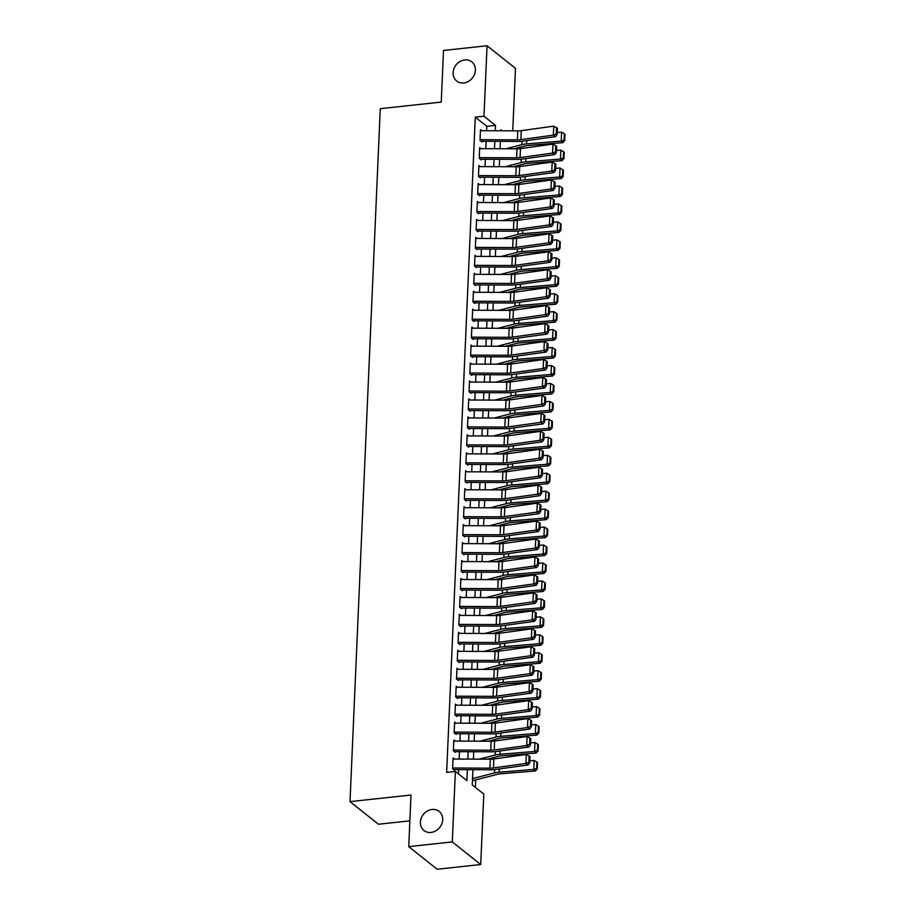 <?xml version="1.0" encoding="UTF-8"?>
<svg xmlns="http://www.w3.org/2000/svg" width="915" height="915" viewBox="0 0 915 915"><rect width="100%" height="100%" fill="white"/><g stroke="black" fill="none" stroke-linecap="round" stroke-linejoin="round"><path stroke-width="1.37" d="M432.04 809.455A12.192 10.454 128.5 0 1 439.131 811.399A12.192 10.454 128.5 0 1 441.831 823.763A12.192 10.454 128.5 0 1 431.034 832.433A12.192 10.454 128.5 0 1 423.942 830.488A12.192 10.454 128.5 0 1 421.243 818.113A12.192 10.454 128.5 0 1 432.04 809.455M464.763 59.955A12.192 10.454 128.5 0 1 471.854 61.9A12.192 10.454 128.5 0 1 474.553 74.275A12.192 10.454 128.5 0 1 463.756 82.933A12.192 10.454 128.5 0 1 456.665 80.989A12.192 10.454 128.5 0 1 453.966 68.625A12.192 10.454 128.5 0 1 464.763 59.955M409.863 820.835L378.421 824.243L350.01 801.632L380.263 108.679L441.247 102.08L443.5 50.462L487.055 45.75L515.477 68.362L512.743 130.845M475.411 787.403L475.731 779.912M472.929 769.687L472.266 784.898L483.795 794.071L480.718 864.538L452.296 841.914L455.373 771.459L466.89 780.621L467.371 769.664M452.296 841.914L408.742 846.638L437.153 869.25L480.718 864.538M454.366 759.038L453.051 757.986L452.582 768.749L454.503 770.281M455.155 741.081L453.84 740.029L453.371 750.803L455.281 752.324M455.945 723.125L454.618 722.084L454.149 732.846L456.07 734.379M456.722 705.179L455.407 704.127L454.938 714.901L456.848 716.422M457.511 687.222L456.185 686.17L455.716 696.944L457.637 698.477M458.289 669.277L456.974 668.225L456.505 678.999L458.426 680.52M459.078 651.32L457.752 650.268L457.283 661.042L459.204 662.574M459.856 633.374L458.541 632.322L458.072 643.085L459.993 644.618M460.645 615.418L459.319 614.365L458.85 625.139L460.771 626.661M461.423 597.461L460.108 596.42L459.639 607.183L461.56 608.715M462.212 579.515L460.885 578.463L460.417 589.237L462.338 590.758M462.99 561.558L461.675 560.506L461.206 571.28L463.127 572.813M463.779 543.613L462.452 542.561L461.984 553.335L463.905 554.856M464.557 525.656L463.242 524.604L462.773 535.378L464.694 536.911M465.346 507.711L464.031 506.658L463.55 517.421L465.472 518.954M466.124 489.754L464.809 488.702L464.34 499.476L466.261 500.997M466.913 471.797L465.598 470.756L465.117 481.519L467.039 483.051M467.691 453.851L466.375 452.799L465.907 463.573L467.828 465.094M468.48 435.895L467.165 434.842L466.696 445.616L468.606 447.149M469.269 417.949L467.942 416.897L467.474 427.671L469.395 429.192M470.047 399.992L468.732 398.94L468.263 409.714L470.173 411.247M470.836 382.047L469.509 380.995L469.04 391.757L470.962 393.29M471.614 364.09L470.299 363.038L469.83 373.812L471.74 375.344M472.403 346.133L471.076 345.092L470.607 355.855L472.529 357.388M473.181 328.188L471.865 327.135L471.397 337.91L473.318 339.431M473.97 310.231L472.643 309.178L472.174 319.953L474.096 321.485M474.748 292.285L473.432 291.233L472.964 302.007L474.885 303.528M475.537 274.328L474.21 273.276L473.741 284.05L475.663 285.583M476.315 256.383L474.999 255.331L474.53 266.093L476.452 267.626M477.104 238.426L475.777 237.374L475.308 248.148L477.23 249.681M477.882 220.469L476.566 219.428L476.097 230.191L478.019 231.724M478.671 202.524L477.356 201.472L476.875 212.246L478.797 213.767M479.449 184.567L478.133 183.515L477.664 194.289L479.586 195.821M480.238 166.622L478.922 165.569L478.442 176.343L480.364 177.865M481.016 148.665L479.7 147.612L479.231 158.386L481.153 159.919M486.597 130.731L486.791 126.327L475.274 117.154L446.657 772.397L455.373 771.459M458.518 773.953L458.701 769.629M459.17 759.05L459.49 751.673M459.948 741.104L460.268 733.727M460.737 723.147L461.057 715.77M461.515 705.202L461.835 697.813M462.304 687.245L462.624 679.868M463.082 669.288L463.402 661.911M463.871 651.343L464.191 643.966M464.648 633.386L464.969 626.009M465.438 615.44L465.758 608.063M466.215 597.484L466.536 590.106M467.005 579.538L467.325 572.149M467.782 561.581L468.103 554.204M468.572 543.624L468.892 536.247M469.349 525.679L469.681 518.302M470.138 507.722L470.459 500.345M470.916 489.777L471.248 482.399M471.705 471.82L472.026 464.443M472.483 453.874L472.815 446.486M473.272 435.917L473.593 428.54M474.062 417.961L474.382 410.583M474.839 400.015L475.16 392.638M475.628 382.058L475.949 374.681M476.406 364.113L476.726 356.736M477.195 346.156L477.516 338.779M477.973 328.21L478.293 320.822M478.762 310.254L479.083 302.876M479.54 292.297L479.86 284.92M480.329 274.351L480.65 266.974M481.107 256.394L481.427 249.017M481.896 238.449L482.216 231.072M482.674 220.492L483.006 213.115M483.463 202.547L483.783 195.158M484.241 184.59L484.573 177.213M485.03 166.644L485.35 159.256M485.808 148.688L486.14 141.31M481.805 130.719L480.489 129.667L480.02 140.441L481.931 141.962M408.742 846.638L410.995 795.021L350.01 801.632M475.274 117.154L483.978 116.216L487.055 45.75M495.267 130.776L495.507 125.378L483.978 116.216M467.828 759.084L468.16 751.707M468.617 741.139L468.938 733.761M469.406 723.182L469.727 715.805M470.184 705.236L470.504 697.859M470.973 687.279L471.294 679.902M471.751 669.334L472.071 661.945M472.54 651.377L472.861 644M473.318 633.42L473.638 626.043M474.107 615.475L474.428 608.098M474.885 597.518L475.205 590.141M475.674 579.572L475.994 572.195M476.452 561.616L476.772 554.238M477.241 543.67L477.561 536.282M478.019 525.713L478.351 518.336M478.808 507.756L479.128 500.379M479.586 489.811L479.918 482.434M480.375 471.854L480.695 464.477M481.153 453.909L481.484 446.531M481.942 435.952L482.262 428.575M482.731 418.006L483.051 410.618M483.509 400.049L483.829 392.672M484.298 382.104L484.618 374.715M485.076 364.147L485.396 356.77M485.865 346.19L486.185 338.813M486.643 328.245L486.963 320.868M487.432 310.288L487.752 302.911M488.21 292.343L488.53 284.954M488.999 274.386L489.319 267.008M489.777 256.44L490.097 249.052M490.566 238.483L490.886 231.106M491.344 220.526L491.664 213.149M492.133 202.581L492.453 195.204M492.911 184.624L493.242 177.247M493.7 166.679L494.02 159.302M494.477 148.722L494.809 141.345M502.312 130.799L500.882 129.656L500.825 130.799M500.368 141.368L500.048 148.745M499.579 159.324L499.258 166.702M498.801 177.27L498.481 184.647M498.012 195.227L497.691 202.604M497.234 213.172L496.914 220.549M496.445 231.129L496.124 238.506M495.667 249.074L495.347 256.463M494.878 267.031L494.558 274.409M494.1 284.988L493.768 292.365M493.311 302.934L492.991 310.311M492.533 320.891L492.201 328.268M491.744 338.836L491.424 346.213M490.966 356.793L490.634 364.17M490.177 374.738L489.857 382.127M489.388 392.695L489.068 400.072M488.61 410.652L488.29 418.029M487.821 428.597L487.501 435.975M487.043 446.554L486.723 453.932M486.254 464.5L485.934 471.877M485.476 482.457L485.156 489.834M484.687 500.402L484.367 507.791M483.909 518.359L483.589 525.736M483.12 536.316L482.8 543.693M482.342 554.261L482.022 561.638M481.553 572.218L481.233 579.595M480.775 590.164L480.455 597.541M479.986 608.12L479.666 615.498M479.208 626.066L478.877 633.455M478.419 644.023L478.099 651.4M477.641 661.968L477.31 669.357M476.852 679.925L476.532 687.302M476.063 697.882L475.743 705.259M475.285 715.827L474.965 723.205M474.496 733.784L474.176 741.161M473.718 751.73L473.398 759.118M486.791 126.327L495.507 125.378M480.444 130.708L517.776 130.868A9.527 3.18 -177.5 0 0 521.253 130.651L553.747 126.167L553.358 135.134L556.263 133.933L557.155 134.528L557.429 128.249L556.537 127.654L556.263 133.933M480.043 139.686L517.387 139.846A9.527 3.18 -177.5 0 0 520.864 139.629L553.358 135.134L555.588 136.632L523.094 141.116A14.297 4.758 2.5 0 1 517.879 141.436L481.965 141.287M555.588 136.632L557.155 134.528M556.537 127.654L553.747 126.167M513.956 148.802L525.05 145.942A9.527 3.18 2.5 0 1 528.172 145.451L562.805 142.66L561.204 141.104L526.571 143.884A14.297 4.758 -177.5 0 0 521.882 144.639L505.846 148.768M564.075 140.041L564.715 140.658L564.99 134.379L564.349 133.762L564.075 140.041L561.204 141.104L561.604 132.126L557.246 132.481M561.604 132.126L564.349 133.762M564.715 140.658L562.805 142.66M479.654 148.665L516.998 148.813A9.527 3.18 -177.5 0 0 520.463 148.596L552.957 144.113L552.568 153.091L555.485 151.89L556.377 152.485L556.652 146.206L555.76 145.611L555.485 151.89M479.266 157.632L516.598 157.792A9.527 3.18 -177.5 0 0 520.075 157.574L552.568 153.091L554.799 154.578L522.305 159.061A14.297 4.758 2.5 0 1 517.089 159.393L481.176 159.244M554.799 154.578L556.377 152.485M555.76 145.611L552.957 144.113M478.877 166.61L516.209 166.77A9.527 3.18 -177.5 0 0 519.686 166.553L552.18 162.069L551.791 171.048L554.696 169.835L555.588 170.442L555.863 164.151L554.97 163.556L554.696 169.835M478.476 175.589L515.82 175.749A9.527 3.18 -177.5 0 0 519.297 175.531L551.791 171.048L554.01 172.535L521.527 177.018A14.297 4.758 2.5 0 1 516.312 177.35L480.398 177.19M554.01 172.535L555.588 170.442M554.97 163.556L552.18 162.069M478.088 184.567L515.419 184.727A9.527 3.18 -177.5 0 0 518.897 184.498L551.39 180.015L551.002 188.993L553.918 187.792L554.81 188.387L555.085 182.108L554.193 181.513L553.918 187.792M477.699 193.545L515.031 193.694A9.527 3.18 -177.5 0 0 518.508 193.477L551.002 188.993L553.232 190.48L520.738 194.975A14.297 4.758 2.5 0 1 515.522 195.295L479.609 195.147M553.232 190.48L554.81 188.387M554.193 181.513L551.39 180.015M477.31 202.512L514.642 202.672A9.527 3.18 -177.5 0 0 518.119 202.455L550.613 197.972L550.224 206.95L553.129 205.749L554.021 206.344L554.296 200.053L553.403 199.459L553.129 205.749M476.909 211.491L514.253 211.651A9.527 3.18 -177.5 0 0 517.73 211.434L550.224 206.95L552.443 208.437L519.96 212.921A14.297 4.758 2.5 0 1 514.745 213.252L478.831 213.092M552.443 208.437L554.021 206.344M553.403 199.459L550.613 197.972M513.178 166.759L524.272 163.899A9.527 3.18 2.5 0 1 527.395 163.396L562.027 160.617L560.426 159.061L525.793 161.841A14.297 4.758 -177.5 0 0 521.104 162.584L505.069 166.724M563.297 157.986L563.937 158.615L564.212 152.336L563.571 151.707L563.297 157.986L560.426 159.061L560.815 150.083L556.469 150.426M560.815 150.083L563.571 151.707M563.937 158.615L562.027 160.617M512.389 184.704L523.483 181.845A9.527 3.18 2.5 0 1 526.605 181.353L561.238 178.574L559.637 177.007L525.004 179.797A14.297 4.758 -177.5 0 0 520.315 180.541L504.279 184.67M562.508 175.943L563.148 176.572L563.423 170.281L562.782 169.664L562.508 175.943L559.637 177.007L560.037 168.028L555.679 168.383M560.037 168.028L562.782 169.664M563.148 176.572L561.238 178.574M511.611 202.661L522.694 199.802A9.527 3.18 2.5 0 1 525.828 199.298L560.46 196.519L558.859 194.964L524.226 197.743A14.297 4.758 -177.5 0 0 519.537 198.486L503.502 202.627M561.73 193.9L562.37 194.518L562.645 188.238L562.004 187.609L561.73 193.9L558.859 194.964L559.248 185.985L554.902 186.34M559.248 185.985L562.004 187.609M562.37 194.518L560.46 196.519M510.822 220.618L521.916 217.747A9.527 3.18 2.5 0 1 525.038 217.255L559.671 214.476L558.07 212.909L523.437 215.7A14.297 4.758 -177.5 0 0 518.748 216.443L502.712 220.584M560.941 211.845L561.581 212.474L561.856 206.184L561.215 205.566L560.941 211.845L558.07 212.909L558.47 203.942L554.113 204.285M558.47 203.942L561.215 205.566M561.581 212.474L559.671 214.476M476.521 220.469L513.853 220.629A9.527 3.18 -177.5 0 0 517.33 220.412L549.824 215.917L549.435 224.896L552.351 223.695L553.243 224.289L553.518 218.01L552.626 217.415L552.351 223.695M476.132 229.448L513.464 229.596A9.527 3.18 -177.5 0 0 516.941 229.379L549.435 224.896L551.665 226.394L519.171 230.877A14.297 4.758 2.5 0 1 513.956 231.198L478.042 231.049M551.665 226.394L553.243 224.289M552.626 217.415L549.824 215.917M510.044 238.563L521.127 235.704A9.527 3.18 2.5 0 1 524.261 235.201L558.893 232.421L557.292 230.866L522.659 233.645A14.297 4.758 -177.5 0 0 517.97 234.389L501.935 238.529M560.163 229.802L560.803 230.42L561.078 224.141L560.438 223.512L560.163 229.802L557.292 230.866L557.681 221.888L553.335 222.242M557.681 221.888L560.438 223.512M560.803 230.42L558.893 232.421M475.731 238.426L513.075 238.575A9.527 3.18 -177.5 0 0 516.552 238.358L549.046 233.874L548.645 242.852L551.562 241.651L552.454 242.246L552.729 235.967L551.837 235.361L551.562 241.651M475.343 247.393L512.686 247.553A9.527 3.18 -177.5 0 0 516.163 247.336L548.645 242.852L550.876 244.339L518.382 248.823A14.297 4.758 2.5 0 1 513.178 249.155L477.264 249.006M550.876 244.339L552.454 242.246M551.837 235.361L549.046 233.874M509.255 256.52L520.349 253.649A9.527 3.18 2.5 0 1 523.471 253.158L558.104 250.378L556.503 248.823L521.87 251.602A14.297 4.758 -177.5 0 0 517.181 252.346L501.146 256.486M559.374 247.748L560.014 248.377L560.289 242.086L559.648 241.469L559.374 247.748L556.503 248.823L556.903 239.844L552.546 240.188M556.903 239.844L559.648 241.469M560.014 248.377L558.104 250.378M474.954 256.372L512.286 256.532A9.527 3.18 -177.5 0 0 515.763 256.314L548.257 251.831L547.868 260.798L550.784 259.597L551.676 260.192L551.951 253.913L551.059 253.318L550.784 259.597M474.565 265.35L511.897 265.51A9.527 3.18 -177.5 0 0 515.374 265.293L547.868 260.798L550.098 262.296L517.604 266.78A14.297 4.758 2.5 0 1 512.389 267.1L476.475 266.951M550.098 262.296L551.676 260.192M551.059 253.318L548.257 251.831M508.477 274.466L519.56 271.606A9.527 3.18 2.5 0 1 522.694 271.115L557.327 268.324L555.725 266.768L521.093 269.548A14.297 4.758 -177.5 0 0 516.403 270.302L500.368 274.431M558.596 265.705L559.237 266.322L559.511 260.043L558.871 259.425L558.596 265.705L555.725 266.768L556.114 257.79L551.768 258.144M556.114 257.79L558.871 259.425M559.237 266.322L557.327 268.324M474.164 274.328L511.508 274.477A9.527 3.18 -177.5 0 0 514.985 274.26L547.479 269.776L547.078 278.755L549.995 277.554L550.887 278.149L551.162 271.869L550.27 271.275L549.995 277.554M473.776 283.295L511.119 283.456A9.527 3.18 -177.5 0 0 514.596 283.238L547.078 278.755L549.309 280.242L516.815 284.725A14.297 4.758 2.5 0 1 511.599 285.057L475.697 284.908M549.309 280.242L550.887 278.149M550.27 271.275L547.479 269.776M507.688 292.423L518.782 289.563A9.527 3.18 2.5 0 1 521.905 289.06L556.537 286.281L554.936 284.725L520.303 287.504A14.297 4.758 -177.5 0 0 515.614 288.248L499.579 292.388M557.807 283.65L558.447 284.279L558.722 278L558.081 277.371L557.807 283.65L554.936 284.725L555.325 275.747L550.979 276.09M555.325 275.747L558.081 277.371M558.447 284.279L556.537 286.281M473.387 292.274L510.719 292.434A9.527 3.18 -177.5 0 0 514.196 292.217L546.69 287.733L546.301 296.712L549.217 295.499L550.109 296.105L550.384 289.815L549.492 289.22L549.217 295.499M472.998 301.252L510.33 301.412A9.527 3.18 -177.5 0 0 513.807 301.195L546.301 296.712L548.531 298.199L516.037 302.682A14.297 4.758 2.5 0 1 510.822 303.014L474.908 302.854M548.531 298.199L550.109 296.105M549.492 289.22L546.69 287.733M506.91 310.368L517.993 307.509A9.527 3.18 2.5 0 1 521.127 307.017L555.76 304.226L554.158 302.671L519.526 305.461A14.297 4.758 -177.5 0 0 514.836 306.205L498.801 310.334M557.029 301.607L557.67 302.236L557.944 295.945L557.304 295.328L557.029 301.607L554.158 302.671L554.547 293.692L550.19 294.047M554.547 293.692L557.304 295.328M557.67 302.236L555.76 304.226M472.598 310.231L509.941 310.391A9.527 3.18 -177.5 0 0 513.418 310.162L545.912 305.679L545.512 314.657L548.428 313.456L549.32 314.051L549.595 307.772L548.703 307.177L548.428 313.456M472.209 319.209L509.541 319.358A9.527 3.18 -177.5 0 0 513.018 319.141L545.512 314.657L547.742 316.144L515.248 320.639A14.297 4.758 2.5 0 1 510.032 320.959L474.13 320.81M547.742 316.144L549.32 314.051M548.703 307.177L545.912 305.679M506.121 328.325L517.215 325.466A9.527 3.18 2.5 0 1 520.338 324.962L554.97 322.183L553.369 320.627L518.736 323.407A14.297 4.758 -177.5 0 0 514.047 324.15L498.012 328.291M556.24 319.564L556.88 320.181L557.155 313.902L556.514 313.273L556.24 319.564L553.369 320.627L553.758 311.649L549.412 312.004M553.758 311.649L556.514 313.273M556.88 320.181L554.97 322.183M471.82 328.176L509.152 328.336A9.527 3.18 -177.5 0 0 512.629 328.119L545.123 323.635L544.734 332.614L547.65 331.413L548.543 332.008L548.817 325.717L547.925 325.122L547.65 331.413M471.431 337.155L508.763 337.315A9.527 3.18 -177.5 0 0 512.24 337.097L544.734 332.614L546.964 334.101L514.47 338.584A14.297 4.758 2.5 0 1 509.255 338.916L473.341 338.756M546.964 334.101L548.543 332.008M547.925 325.122L545.123 323.635M505.332 346.282L516.426 343.411A9.527 3.18 2.5 0 1 519.56 342.919L554.193 340.14L552.591 338.573L517.959 341.364A14.297 4.758 -177.5 0 0 513.269 342.107L497.234 346.247M555.462 337.509L556.103 338.138L556.377 331.848L555.737 331.23L555.462 337.509L552.591 338.573L552.98 329.606L548.623 329.949M552.98 329.606L555.737 331.23M556.103 338.138L554.193 340.14M471.031 346.133L508.374 346.293A9.527 3.18 -177.5 0 0 511.851 346.076L544.345 341.581L543.945 350.559L546.861 349.358L547.753 349.953L548.028 343.674L547.136 343.079L546.861 349.358M470.642 355.112L507.974 355.26A9.527 3.18 -177.5 0 0 511.451 355.043L543.945 350.559L546.175 352.046L513.681 356.541A14.297 4.758 2.5 0 1 508.466 356.861L472.563 356.713M546.175 352.046L547.753 349.953M547.136 343.079L544.345 341.581M504.554 364.227L515.648 361.368A9.527 3.18 2.5 0 1 518.771 360.865L553.403 358.085L551.802 356.53L517.169 359.309A14.297 4.758 -177.5 0 0 512.48 360.053L496.445 364.193M554.673 355.466L555.313 356.084L555.588 349.804L554.947 349.175L554.673 355.466L551.802 356.53L552.191 347.551L547.845 347.906M552.191 347.551L554.947 349.175M555.313 356.084L553.403 358.085M503.765 382.184L514.859 379.313A9.527 3.18 2.5 0 1 517.993 378.821L552.614 376.042L551.024 374.487L516.392 377.266A14.297 4.758 -177.5 0 0 511.702 378.009L495.667 382.15M553.884 373.412L554.524 374.041L554.799 367.75L554.158 367.132L553.884 373.412L551.024 374.487L551.413 365.508L547.056 365.851M551.413 365.508L554.158 367.132M554.524 374.041L552.614 376.042M502.987 400.13L514.081 397.27A9.527 3.18 2.5 0 1 517.204 396.778L551.837 393.988L550.235 392.432L515.603 395.211A14.297 4.758 -177.5 0 0 510.913 395.966L494.878 400.095M553.106 391.368L553.747 391.986L554.021 385.707L553.381 385.089L553.106 391.368L550.235 392.432L550.624 383.454L546.278 383.808M550.624 383.454L553.381 385.089M553.747 391.986L551.837 393.988M470.253 364.079L507.585 364.239A9.527 3.18 -177.5 0 0 511.062 364.021L543.556 359.538L543.167 368.516L546.083 367.315L546.976 367.91L547.25 361.631L546.358 361.025L546.083 367.315M469.853 373.057L507.196 373.217A9.527 3.18 -177.5 0 0 510.673 373L543.167 368.516L545.397 370.003L512.903 374.487A14.297 4.758 2.5 0 1 507.688 374.818L471.774 374.67M545.397 370.003L546.976 367.91M546.358 361.025L543.556 359.538M469.464 382.035L506.807 382.196A9.527 3.18 -177.5 0 0 510.284 381.978L542.767 377.495L542.378 386.462L545.294 385.261L546.186 385.856L546.461 379.576L545.569 378.982L545.294 385.261M469.075 391.014L506.407 391.174A9.527 3.18 -177.5 0 0 509.884 390.957L542.378 386.462L544.608 387.96L512.114 392.444A14.297 4.758 2.5 0 1 506.899 392.764L470.996 392.615M544.608 387.96L546.186 385.856M545.569 378.982L542.767 377.495M468.686 399.992L506.018 400.141A9.527 3.18 -177.5 0 0 509.495 399.924L541.989 395.44L541.6 404.419L544.516 403.218L545.397 403.812L545.672 397.533L544.791 396.938L544.516 403.218M468.286 408.959L505.629 409.119A9.527 3.18 -177.5 0 0 509.106 408.902L541.6 404.419L543.83 405.905L511.336 410.389A14.297 4.758 2.5 0 1 506.121 410.721L470.207 410.572M543.83 405.905L545.397 403.812M544.791 396.938L541.989 395.44M502.198 418.086L513.292 415.227A9.527 3.18 2.5 0 1 516.415 414.724L551.047 411.944L549.446 410.389L514.813 413.168A14.297 4.758 -177.5 0 0 510.135 413.912L494.1 418.052M552.317 409.314L552.957 409.943L553.232 403.664L552.591 403.035L552.317 409.314L549.446 410.389L549.846 401.411L545.489 401.754M549.846 401.411L552.591 403.035M552.957 409.943L551.047 411.944M467.897 417.938L505.24 418.098A9.527 3.18 -177.5 0 0 508.717 417.881L541.2 413.397L540.811 422.364L543.727 421.163L544.619 421.769L544.894 415.479L544.002 414.884L543.727 421.163M467.508 426.916L504.84 427.076A9.527 3.18 -177.5 0 0 508.317 426.859L540.811 422.364L543.041 423.862L510.547 428.346A14.297 4.758 2.5 0 1 505.332 428.678L469.418 428.517M543.041 423.862L544.619 421.769M544.002 414.884L541.2 413.397M501.42 436.032L512.514 433.172A9.527 3.18 2.5 0 1 515.637 432.681L550.27 429.89L548.668 428.334L514.036 431.125A14.297 4.758 -177.5 0 0 509.346 431.869L493.311 435.998M551.539 427.271L552.18 427.9L552.454 421.609L551.814 420.991L551.539 427.271L548.668 428.334L549.057 419.356L544.711 419.71M549.057 419.356L551.814 420.991M552.18 427.9L550.27 429.89M467.119 435.895L504.451 436.055A9.527 3.18 -177.5 0 0 507.928 435.826L540.422 431.342L540.033 440.321L542.938 439.12L543.83 439.715L544.105 433.435L543.213 432.841L542.938 439.12M466.719 444.873L504.062 445.022A9.527 3.18 -177.5 0 0 507.539 444.804L540.033 440.321L542.263 441.808L509.769 446.303A14.297 4.758 2.5 0 1 504.554 446.623L468.64 446.474M542.263 441.808L543.83 439.715M543.213 432.841L540.422 431.342M500.631 453.989L511.725 451.129A9.527 3.18 2.5 0 1 514.848 450.626L549.48 447.847L547.879 446.291L513.246 449.071A14.297 4.758 -177.5 0 0 508.557 449.814L492.522 453.954M550.75 445.228L551.39 445.845L551.665 439.566L551.024 438.937L550.75 445.228L547.879 446.291L548.279 437.313L543.922 437.667M548.279 437.313L551.024 438.937M551.39 445.845L549.48 447.847M466.33 453.84L503.673 454A9.527 3.18 -177.5 0 0 507.139 453.783L539.633 449.299L539.244 458.278L542.16 457.077L543.053 457.672L543.327 451.381L542.435 450.786L542.16 457.077M465.941 462.818L503.273 462.979A9.527 3.18 -177.5 0 0 506.75 462.761L539.244 458.278L541.474 459.765L508.98 464.248A14.297 4.758 2.5 0 1 503.765 464.58L467.851 464.42M541.474 459.765L543.053 457.672M542.435 450.786L539.633 449.299M499.853 471.946L510.947 469.075A9.527 3.18 2.5 0 1 514.07 468.583L548.703 465.804L547.101 464.237L512.469 467.027A14.297 4.758 -177.5 0 0 507.779 467.771L491.744 471.911M549.972 463.173L550.613 463.802L550.887 457.511L550.247 456.894L549.972 463.173L547.101 464.237L547.49 455.27L543.144 455.613M547.49 455.27L550.247 456.894M550.613 463.802L548.703 465.804M465.552 471.797L502.884 471.957A9.527 3.18 -177.5 0 0 506.361 471.74L538.855 467.245L538.466 476.223L541.371 475.022L542.263 475.617L542.538 469.338L541.646 468.743L541.371 475.022M465.152 480.775L502.495 480.924A9.527 3.18 -177.5 0 0 505.972 480.707L538.466 476.223L540.685 477.71L508.202 482.205A14.297 4.758 2.5 0 1 502.987 482.525L467.073 482.377M540.685 477.71L542.263 475.617M541.646 468.743L538.855 467.245M499.064 489.891L510.158 487.032A9.527 3.18 2.5 0 1 513.281 486.528L547.913 483.749L546.312 482.194L511.679 484.973A14.297 4.758 -177.5 0 0 506.99 485.716L490.955 489.857M549.183 481.13L549.824 481.748L550.098 475.468L549.457 474.839L549.183 481.13L546.312 482.194L546.712 473.215L542.355 473.57M546.712 473.215L549.457 474.839M549.824 481.748L547.913 483.749M464.763 489.742L502.095 489.902A9.527 3.18 -177.5 0 0 505.572 489.685L538.066 485.202L537.677 494.18L540.593 492.979L541.486 493.574L541.76 487.283L540.868 486.688L540.593 492.979M464.374 498.721L501.706 498.881A9.527 3.18 -177.5 0 0 505.183 498.664L537.677 494.18L539.907 495.667L507.413 500.15A14.297 4.758 2.5 0 1 502.198 500.482L466.284 500.333M539.907 495.667L541.486 493.574M540.868 486.688L538.066 485.202M498.286 507.848L509.369 504.977A9.527 3.18 2.5 0 1 512.503 504.485L547.136 501.706L545.534 500.15L510.902 502.93A14.297 4.758 -177.5 0 0 506.212 503.673L490.177 507.814M548.405 499.075L549.046 499.704L549.32 493.414L548.68 492.796L548.405 499.075L545.534 500.15L545.923 491.172L541.577 491.515M545.923 491.172L548.68 492.796M549.046 499.704L547.136 501.706M463.985 507.699L501.317 507.859A9.527 3.18 -177.5 0 0 504.794 507.642L537.288 503.159L536.899 512.125L539.804 510.925L540.696 511.519L540.971 505.24L540.079 504.645L539.804 510.925M463.585 516.678L500.928 516.838A9.527 3.18 -177.5 0 0 504.405 516.62L536.899 512.125L539.118 513.624L506.635 518.107A14.297 4.758 2.5 0 1 501.42 518.428L465.506 518.279M539.118 513.624L540.696 511.519M540.079 504.645L537.288 503.159M497.497 525.793L508.591 522.934A9.527 3.18 2.5 0 1 511.714 522.442L546.346 519.651L544.745 518.096L510.113 520.875A14.297 4.758 -177.5 0 0 505.423 521.63L489.388 525.759M547.616 517.032L548.257 517.65L548.531 511.371L547.891 510.753L547.616 517.032L544.745 518.096L545.146 509.117L540.788 509.472M545.146 509.117L547.891 510.753M548.257 517.65L546.346 519.651M463.196 525.656L500.528 525.805A9.527 3.18 -177.5 0 0 504.005 525.587L536.499 521.104L536.11 530.082L539.026 528.881L539.919 529.476L540.193 523.197L539.301 522.602L539.026 528.881M462.807 534.623L500.139 534.783A9.527 3.18 -177.5 0 0 503.616 534.566L536.11 530.082L538.34 531.569L505.846 536.053A14.297 4.758 2.5 0 1 500.631 536.384L464.717 536.236M538.34 531.569L539.919 529.476M539.301 522.602L536.499 521.104M496.719 543.75L507.802 540.891A9.527 3.18 2.5 0 1 510.936 540.388L545.569 537.608L543.968 536.053L509.335 538.832A14.297 4.758 -177.5 0 0 504.645 539.576L488.61 543.716M546.838 534.978L547.479 535.607L547.753 529.327L547.113 528.698L546.838 534.978L543.968 536.053L544.356 527.074L540.01 527.417M544.356 527.074L547.113 528.698M547.479 535.607L545.569 537.608M462.407 543.601L499.75 543.762A9.527 3.18 -177.5 0 0 503.227 543.544L535.721 539.061L535.321 548.028L538.237 546.827L539.129 547.433L539.404 541.142L538.512 540.548L538.237 546.827M462.018 552.58L499.361 552.74A9.527 3.18 -177.5 0 0 502.838 552.523L535.321 548.028L537.551 549.526L505.057 554.01A14.297 4.758 2.5 0 1 499.853 554.341L463.939 554.181M537.551 549.526L539.129 547.433M538.512 540.548L535.721 539.061M461.629 561.558L498.961 561.707A9.527 3.18 -177.5 0 0 502.438 561.49L534.932 557.006L534.543 565.985L537.46 564.784L538.352 565.379L538.626 559.099L537.734 558.505L537.46 564.784M461.24 570.537L498.572 570.686A9.527 3.18 -177.5 0 0 502.049 570.468L534.543 565.985L536.773 567.472L504.279 571.955A14.297 4.758 2.5 0 1 499.064 572.287L463.15 572.138M536.773 567.472L538.352 565.379M537.734 558.505L534.932 557.006M460.84 579.504L498.183 579.664A9.527 3.18 -177.5 0 0 501.66 579.447L534.154 574.963L533.754 583.942L536.67 582.741L537.562 583.335L537.837 577.045L536.945 576.45L536.67 582.741M460.451 588.482L497.794 588.642A9.527 3.18 -177.5 0 0 501.271 588.425L533.754 583.942L535.984 585.428L503.49 589.912A14.297 4.758 2.5 0 1 498.275 590.244L462.372 590.083M535.984 585.428L537.562 583.335M536.945 576.45L534.154 574.963M495.93 561.696L507.024 558.836A9.527 3.18 2.5 0 1 510.147 558.344L544.78 555.554L543.178 553.998L508.546 556.778A14.297 4.758 -177.5 0 0 503.856 557.532L487.821 561.661M546.049 552.935L546.69 553.552L546.964 547.273L546.324 546.655L546.049 552.935L543.178 553.998L543.579 545.02L539.221 545.374M543.579 545.02L546.324 546.655M546.69 553.552L544.78 555.554M495.152 579.653L506.235 576.793A9.527 3.18 2.5 0 1 509.369 576.29L544.002 573.511L542.401 571.955L507.768 574.734A14.297 4.758 -177.5 0 0 503.078 575.478L487.043 579.618M545.271 570.891L545.912 571.509L546.186 565.23L545.546 564.601L545.271 570.891L542.401 571.955L542.789 562.977L538.443 563.331M542.789 562.977L545.546 564.601M545.912 571.509L544.002 573.511M494.363 597.609L505.457 594.739A9.527 3.18 2.5 0 1 508.58 594.247L543.213 591.467L541.611 589.9L506.979 592.691A14.297 4.758 -177.5 0 0 502.289 593.435L486.254 597.575M544.482 588.837L545.123 589.466L545.397 583.175L544.757 582.558L544.482 588.837L541.611 589.9L542 580.934L537.654 581.277M542 580.934L544.757 582.558M545.123 589.466L543.213 591.467M460.062 597.461L497.394 597.621A9.527 3.18 -177.5 0 0 500.871 597.404L533.365 592.909L532.976 601.887L535.893 600.686L536.785 601.281L537.059 595.002L536.167 594.407L535.893 600.686M459.673 606.439L497.005 606.588A9.527 3.18 -177.5 0 0 500.482 606.37L532.976 601.887L535.206 603.374L502.712 607.869A14.297 4.758 2.5 0 1 497.497 608.189L461.583 608.04M535.206 603.374L536.785 601.281M536.167 594.407L533.365 592.909M493.585 615.555L504.668 612.695A9.527 3.18 2.5 0 1 507.802 612.192L542.435 609.413L540.834 607.857L506.201 610.637A14.297 4.758 -177.5 0 0 501.512 611.38L485.476 615.52M543.704 606.794L544.345 607.411L544.619 601.132L543.979 600.503L543.704 606.794L540.834 607.857L541.222 598.879L536.876 599.233M541.222 598.879L543.979 600.503M544.345 607.411L542.435 609.413M459.273 615.406L496.616 615.566A9.527 3.18 -177.5 0 0 500.093 615.349L532.587 610.865L532.187 619.844L535.103 618.643L535.996 619.238L536.27 612.947L535.378 612.352L535.103 618.643M458.884 624.385L496.216 624.545A9.527 3.18 -177.5 0 0 499.693 624.327L532.187 619.844L534.417 621.331L501.923 625.814A14.297 4.758 2.5 0 1 496.708 626.146L460.805 625.997M534.417 621.331L535.996 619.238M535.378 612.352L532.587 610.865M492.796 633.512L503.891 630.641A9.527 3.18 2.5 0 1 507.013 630.149L541.646 627.37L540.044 625.803L505.412 628.594A14.297 4.758 -177.5 0 0 500.722 629.337L484.687 633.477M542.915 624.739L543.556 625.368L543.83 619.078L543.19 618.46L542.915 624.739L540.044 625.803L540.433 616.836L536.087 617.179M540.433 616.836L543.19 618.46M543.556 625.368L541.646 627.37M458.495 633.363L495.827 633.523A9.527 3.18 -177.5 0 0 499.304 633.306L531.798 628.822L531.409 637.789L534.326 636.588L535.218 637.183L535.492 630.904L534.6 630.309L534.326 636.588M458.106 642.341L495.438 642.502A9.527 3.18 -177.5 0 0 498.915 642.273L531.409 637.789L533.639 639.288L501.146 643.771A14.297 4.758 2.5 0 1 495.93 644.091L460.016 643.943M533.639 639.288L535.218 637.183M534.6 630.309L531.798 628.822M492.007 651.457L503.101 648.598A9.527 3.18 2.5 0 1 506.235 648.106L540.868 645.315L539.267 643.76L504.634 646.539A14.297 4.758 -177.5 0 0 499.945 647.282L483.909 651.423M542.138 642.696L542.778 643.314L543.053 637.034L542.412 636.405L542.138 642.696L539.267 643.76L539.656 634.781L535.298 635.136M539.656 634.781L542.412 636.405M542.778 643.314L540.868 645.315M457.706 651.32L495.049 651.469A9.527 3.18 -177.5 0 0 498.526 651.251L531.02 646.768L530.62 655.746L533.537 654.545L534.429 655.14L534.703 648.861L533.811 648.266L533.537 654.545M457.317 660.287L494.649 660.447A9.527 3.18 -177.5 0 0 498.126 660.23L530.62 655.746L532.85 657.233L500.356 661.717A14.297 4.758 2.5 0 1 495.141 662.048L459.238 661.9M532.85 657.233L534.429 655.14M533.811 648.266L531.02 646.768M491.229 669.414L502.324 666.555A9.527 3.18 2.5 0 1 505.446 666.051L540.079 663.272L538.478 661.717L503.845 664.496A14.297 4.758 -177.5 0 0 499.155 665.239L483.12 669.38M541.348 660.641L541.989 661.27L542.263 654.991L541.623 654.362L541.348 660.641L538.478 661.717L538.866 652.738L534.52 653.081M538.866 652.738L541.623 654.362M541.989 661.27L540.079 663.272M456.928 669.265L494.26 669.425A9.527 3.18 -177.5 0 0 497.737 669.208L530.231 664.725L529.842 673.692L532.759 672.491L533.651 673.097L533.925 666.806L533.033 666.212L532.759 672.491M456.539 678.244L493.871 678.404A9.527 3.18 -177.5 0 0 497.348 678.187L529.842 673.692L532.072 675.19L499.579 679.673A14.297 4.758 2.5 0 1 494.363 679.994L458.449 679.845M532.072 675.19L533.651 673.097M533.033 666.212L530.231 664.725M456.139 687.222L493.482 687.371A9.527 3.18 -177.5 0 0 496.959 687.154L529.442 682.67L529.053 691.649L531.97 690.448L532.862 691.042L533.136 684.763L532.244 684.168L531.97 690.448M455.75 696.201L493.082 696.349A9.527 3.18 -177.5 0 0 496.559 696.132L529.053 691.649L531.283 693.135L498.789 697.619A14.297 4.758 2.5 0 1 493.574 697.951L457.672 697.802M531.283 693.135L532.862 691.042M532.244 684.168L529.442 682.67M455.361 705.168L492.693 705.328A9.527 3.18 -177.5 0 0 496.17 705.11L528.664 700.627L528.275 709.605L531.192 708.404L532.072 708.999L532.347 702.709L531.466 702.114L531.192 708.404M454.961 714.146L492.304 714.306A9.527 3.18 -177.5 0 0 495.781 714.089L528.275 709.605L530.506 711.092L498.012 715.576A14.297 4.758 2.5 0 1 492.796 715.907L456.882 715.747M530.506 711.092L532.072 708.999M531.466 702.114L528.664 700.627M490.44 687.359L501.534 684.5A9.527 3.18 2.5 0 1 504.668 684.008L539.301 681.218L537.7 679.662L503.067 682.441A14.297 4.758 -177.5 0 0 498.378 683.196L482.342 687.325M540.559 678.598L541.2 679.216L541.474 672.937L540.834 672.319L540.559 678.598L537.7 679.662L538.089 670.684L533.731 671.038M538.089 670.684L540.834 672.319M541.2 679.216L539.301 681.218M489.662 705.316L500.757 702.457A9.527 3.18 2.5 0 1 503.879 701.954L538.512 699.174L536.911 697.619L502.278 700.398A14.297 4.758 -177.5 0 0 497.588 701.142L481.553 705.282M539.781 696.555L540.422 697.173L540.696 690.894L540.056 690.265L539.781 696.555L536.911 697.619L537.299 688.64L532.953 688.995M537.299 688.64L540.056 690.265M540.422 697.173L538.512 699.174M488.873 723.262L499.967 720.402A9.527 3.18 2.5 0 1 503.09 719.911L537.723 717.131L536.121 715.564L501.5 718.355A14.297 4.758 -177.5 0 0 496.811 719.099L480.775 723.239M538.992 714.501L539.633 715.13L539.907 708.839L539.267 708.221L538.992 714.501L536.121 715.564L536.522 706.597L532.164 706.94M536.522 706.597L539.267 708.221M539.633 715.13L537.723 717.131M454.572 723.125L491.915 723.285A9.527 3.18 -177.5 0 0 495.392 723.067L527.875 718.572L527.486 727.551L530.403 726.35L531.295 726.945L531.569 720.665L530.677 720.071L530.403 726.35M454.183 732.103L491.515 732.252A9.527 3.18 -177.5 0 0 494.992 732.034L527.486 727.551L529.716 729.038L497.222 733.533A14.297 4.758 2.5 0 1 492.007 733.853L456.093 733.704M529.716 729.038L531.295 726.945M530.677 720.071L527.875 718.572M488.095 741.219L499.19 738.359A9.527 3.18 2.5 0 1 502.312 737.856L536.945 735.077L535.344 733.521L500.711 736.301A14.297 4.758 -177.5 0 0 496.022 737.044L479.986 741.184M538.214 732.457L538.855 733.075L539.129 726.796L538.489 726.167L538.214 732.457L535.344 733.521L535.732 724.543L531.386 724.897M535.732 724.543L538.489 726.167M538.855 733.075L536.945 735.077M453.794 741.07L491.126 741.23A9.527 3.18 -177.5 0 0 494.603 741.013L527.097 736.529L526.708 745.508L529.613 744.307L530.506 744.901L530.78 738.611L529.888 738.016L529.613 744.307M453.394 750.048L490.737 750.208A9.527 3.18 -177.5 0 0 494.214 749.991L526.708 745.508L528.939 746.995L496.445 751.478A14.297 4.758 2.5 0 1 491.229 751.81L455.315 751.661M528.939 746.995L530.506 744.901M529.888 738.016L527.097 736.529M487.306 759.176L498.401 756.305A9.527 3.18 2.5 0 1 501.523 755.813L536.156 753.034L534.554 751.467L499.922 754.257A14.297 4.758 -177.5 0 0 495.232 755.001L479.197 759.141M537.425 750.403L538.066 751.032L538.34 744.741L537.7 744.124L537.425 750.403L534.554 751.467L534.955 742.5L530.597 742.843M534.955 742.5L537.7 744.124M538.066 751.032L536.156 753.034M453.005 759.027L490.349 759.187A9.527 3.18 -177.5 0 0 493.814 758.97L526.308 754.486L525.919 763.453L528.836 762.252L529.728 762.847L530.002 756.568L529.11 755.973L528.836 762.252M452.616 768.005L489.948 768.165A9.527 3.18 -177.5 0 0 493.425 767.937L525.919 763.453L528.149 764.951L495.656 769.435A14.297 4.758 2.5 0 1 490.44 769.755L454.526 769.606M528.149 764.951L529.728 762.847M529.11 755.973L526.308 754.486M472.449 780.758L497.623 774.262A9.527 3.18 2.5 0 1 500.745 773.77L535.378 770.979L533.777 769.424L499.144 772.203A14.297 4.758 -177.5 0 0 494.455 772.946L472.54 778.608M536.648 768.36L537.288 768.977L537.562 762.698L536.922 762.069L536.648 768.36L533.777 769.424L534.166 760.445L529.819 760.8M534.166 760.445L536.922 762.069M537.288 768.977L535.378 770.979M517.776 130.868L517.387 139.846M521.253 130.651L520.864 139.629M526.571 143.884L526.72 140.613M521.882 144.639L522.03 141.242M516.998 148.813L516.598 157.792M520.463 148.596L520.075 157.574M516.209 166.77L515.82 175.749M519.686 166.553L519.297 175.531M515.419 184.727L515.031 193.694M518.897 184.498L518.508 193.477M514.642 202.672L514.253 211.651M518.119 202.455L517.73 211.434M525.793 161.841L525.931 158.569M521.104 162.584L521.253 159.199M525.004 179.797L525.153 176.515M520.315 180.541L520.463 177.144M524.226 197.743L524.364 194.472M519.537 198.486L519.686 195.101M523.437 215.7L523.586 212.417M518.748 216.443L518.897 213.046M513.853 220.629L513.464 229.596M517.33 220.412L516.941 229.379M522.659 233.645L522.797 230.374M517.97 234.389L518.119 231.003M513.075 238.575L512.686 247.553M516.552 238.358L516.163 247.336M521.87 251.602L522.019 248.32M517.181 252.346L517.33 248.949M512.286 256.532L511.897 265.51M515.763 256.314L515.374 265.293M521.093 269.548L521.23 266.276M516.403 270.302L516.552 266.906M511.508 274.477L511.119 283.456M514.985 274.26L514.596 283.238M520.303 287.504L520.452 284.233M515.614 288.248L515.763 284.862M510.719 292.434L510.33 301.412M514.196 292.217L513.807 301.195M519.526 305.461L519.663 302.179M514.836 306.205L514.985 302.808M509.941 310.391L509.541 319.358M513.418 310.162L513.018 319.141M518.736 323.407L518.885 320.136M514.047 324.15L514.196 320.765M509.152 328.336L508.763 337.315M512.629 328.119L512.24 337.097M517.959 341.364L518.096 338.081M513.269 342.107L513.418 338.71M508.374 346.293L507.974 355.26M511.851 346.076L511.451 355.043M517.169 359.309L517.318 356.038M512.48 360.053L512.629 356.667M516.392 377.266L516.529 373.983M511.702 378.009L511.851 374.612M515.603 395.211L515.751 391.94M510.913 395.966L511.062 392.569M507.585 364.239L507.196 373.217M511.062 364.021L510.673 373M506.807 382.196L506.407 391.174M510.284 381.978L509.884 390.957M506.018 400.141L505.629 409.119M509.495 399.924L509.106 408.902M514.813 413.168L514.962 409.897M510.135 413.912L510.273 410.526M505.24 418.098L504.84 427.076M508.717 417.881L508.317 426.859M514.036 431.125L514.173 427.843M509.346 431.869L509.495 428.472M504.451 436.055L504.062 445.022M507.928 435.826L507.539 444.804M513.246 449.071L513.395 445.799M508.557 449.814L508.706 446.428M503.673 454L503.273 462.979M507.139 453.783L506.75 462.761M512.469 467.027L512.606 463.745M507.779 467.771L507.928 464.374M502.884 471.957L502.495 480.924M506.361 471.74L505.972 480.707M511.679 484.973L511.828 481.702M506.99 485.716L507.139 482.331M502.095 489.902L501.706 498.881M505.572 489.685L505.183 498.664M510.902 502.93L511.039 499.647M506.212 503.673L506.361 500.276M501.317 507.859L500.928 516.838M504.794 507.642L504.405 516.62M510.113 520.875L510.261 517.604M505.423 521.63L505.572 518.233M500.528 525.805L500.139 534.783M504.005 525.587L503.616 534.566M509.335 538.832L509.472 535.561M504.645 539.576L504.794 536.19M499.75 543.762L499.361 552.74M503.227 543.544L502.838 552.523M498.961 561.707L498.572 570.686M502.438 561.49L502.049 570.468M498.183 579.664L497.794 588.642M501.66 579.447L501.271 588.425M508.546 556.778L508.694 553.506M503.856 557.532L504.005 554.135M507.768 574.734L507.905 571.463M503.078 575.478L503.227 572.092M506.979 592.691L507.127 589.409M502.289 593.435L502.438 590.038M497.394 597.621L497.005 606.588M500.871 597.404L500.482 606.37M506.201 610.637L506.338 607.366M501.512 611.38L501.66 607.995M496.616 615.566L496.216 624.545M500.093 615.349L499.693 624.327M505.412 628.594L505.56 625.311M500.722 629.337L500.871 625.94M495.827 633.523L495.438 642.502M499.304 633.306L498.915 642.273M504.634 646.539L504.771 643.268M499.945 647.282L500.093 643.897M495.049 651.469L494.649 660.447M498.526 651.251L498.126 660.23M503.845 664.496L503.993 661.225M499.155 665.239L499.304 661.842M494.26 669.425L493.871 678.404M497.737 669.208L497.348 678.187M493.482 687.371L493.082 696.349M496.959 687.154L496.559 696.132M492.693 705.328L492.304 714.306M496.17 705.11L495.781 714.089M503.067 682.441L503.204 679.17M498.378 683.196L498.526 679.799M502.278 700.398L502.426 697.127M497.588 701.142L497.737 697.756M501.5 718.355L501.637 715.073M496.811 719.099L496.948 715.702M491.915 723.285L491.515 732.252M495.392 723.067L494.992 732.034M500.711 736.301L500.848 733.029M496.022 737.044L496.17 733.658M491.126 741.23L490.737 750.208M494.603 741.013L494.214 749.991M499.922 754.257L500.07 750.975M495.232 755.001L495.381 751.604M490.349 759.187L489.948 768.165M493.814 758.97L493.425 767.937M499.144 772.203L499.281 768.932M494.455 772.946L494.603 769.561"/></g></svg>
